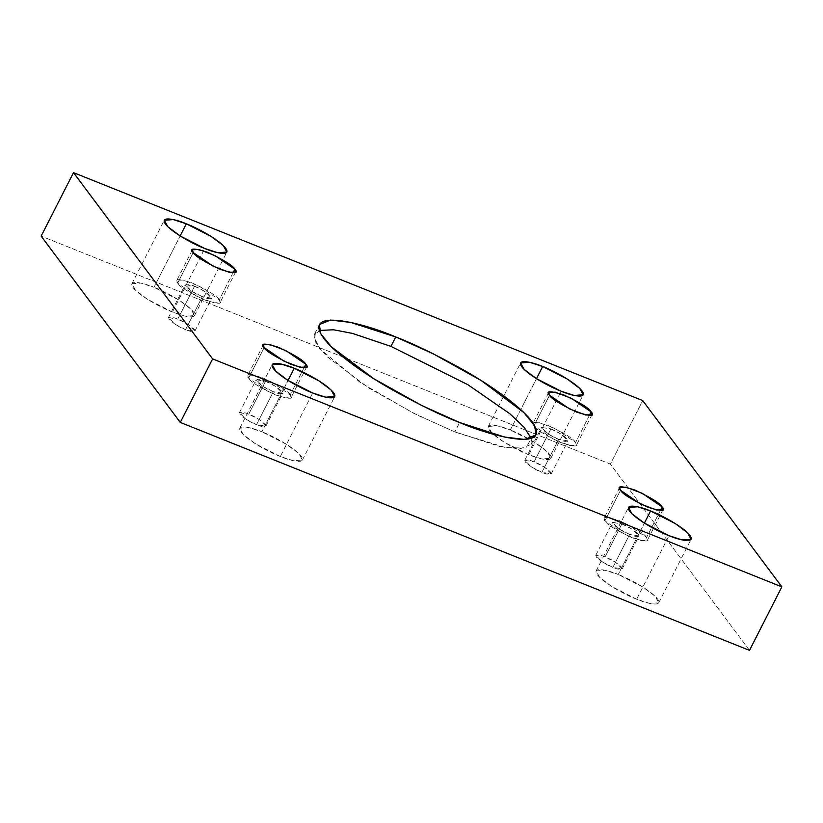 <?xml version="1.0" encoding="UTF-8"?>
<svg xmlns="http://www.w3.org/2000/svg" width="823" height="823" viewBox="0 0 823 823"><rect width="100%" height="100%" fill="white"/><g stroke="black" fill="none" stroke-linecap="round" stroke-linejoin="round"><path stroke-width="0.62" stroke-dasharray="4.12 3.09" d="M454.831 431.921L417.066 414.977L369.085 388.189L326.741 356.359L315.898 343.047L314.592 333.984L319.303 330.455L313.974 336.669L319.633 348.592L360.135 382.386L412.971 412.93L454.831 431.921L459.625 422.518L454.831 431.921L505.661 447.609L525.928 448.021L531.257 438.453L531.174 444.327L519.982 448.864L499.767 446.447L454.831 431.921M280.324 456.487L255.552 443.854L243.32 434.657L239.812 428.197L248.885 427.579L261.868 431.777L288.04 380.421L261.868 431.777C252.702 427.754 234.596 423.104 241.016 432.085C248.258 441.395 271.899 453.463 280.324 456.487C289.501 460.51 307.596 465.16 301.177 456.179C293.934 446.868 270.294 434.801 261.868 431.777L286.641 444.41L298.872 453.607L302.38 460.078L293.307 460.685L280.324 456.487L312.689 392.983L280.324 456.487M172.429 312.02L147.667 299.387L135.435 290.19L131.917 283.729L140.99 283.112L153.973 287.309L180.144 235.964L153.973 287.309C144.807 283.297 126.701 278.637 133.12 287.618C140.363 296.928 164.003 308.995 172.429 312.02C181.605 316.042 199.701 320.692 193.282 311.711C186.049 302.401 162.409 290.344 153.973 287.309L178.745 299.953L190.977 309.139L194.485 315.61L185.412 316.217L172.429 312.02L204.793 248.515L172.429 312.02M636.663 599.195L611.89 586.552L599.658 577.365L596.15 570.895L605.224 570.288L618.207 574.485L644.378 523.13L618.207 574.485C609.041 570.462 590.935 565.812 597.354 574.793C604.596 584.104 628.237 596.161 636.663 599.195C645.839 603.218 663.935 607.868 657.515 598.887C650.273 589.577 626.642 577.509 618.207 574.485L642.979 587.118L655.211 596.315L658.719 602.775L649.645 603.393L636.663 599.195L669.027 535.691L636.663 599.195M528.767 454.728L504.005 442.095L491.773 432.898L488.265 426.427L497.329 425.82L510.311 430.018L536.483 378.662L510.311 430.018C501.145 425.995 483.039 421.345 489.459 430.326C496.701 439.636 520.342 451.704 528.767 454.728C537.944 458.75 556.039 463.4 549.62 454.419C542.388 445.109 518.747 433.042 510.311 430.018L535.084 442.651L547.316 451.848L550.824 458.308L541.76 458.925L528.767 454.728L561.132 391.223L528.767 454.728M589.34 415.522L575.606 442.496L576.439 445.192L570.051 445.593L553.91 439.461L533.952 425.81L549.527 395.235L533.952 425.81C535.794 429.38 544.857 435.017 561.163 442.712C574.989 447.084 579.804 447.012 575.606 442.496C573.765 438.926 564.691 433.289 548.385 425.604C534.559 421.222 529.745 421.294 533.952 425.81L533.119 423.115L539.497 422.713L555.638 428.845L575.606 442.496L589.34 415.522M541.904 472.309L531.421 466.96L524.765 460.335L534.096 461.857L550.875 428.927L541.544 427.415L548.2 434.04L558.683 439.379L541.904 472.309C548.139 475.015 551.081 474.974 550.721 472.176C545.433 467.413 539.888 463.966 534.096 461.857C527.852 459.152 524.92 459.193 525.269 461.991C530.568 466.754 536.112 470.2 541.904 472.309L558.683 439.379L568.014 440.902L561.358 434.277L550.875 428.927L534.096 461.857L544.579 467.197L551.235 473.822L541.904 472.309M660.324 510.569L646.59 537.532L647.413 540.227L641.035 540.639L624.894 534.508L604.936 520.856L620.511 490.282L604.936 520.856C606.767 524.426 615.841 530.063 632.146 537.748C645.973 542.131 650.787 542.059 646.59 537.532C644.748 533.962 635.675 528.335 619.369 520.64C605.543 516.268 600.728 516.34 604.936 520.856L604.103 518.161L610.481 517.76L626.622 523.891L646.59 537.532L660.324 510.569M612.888 567.356L602.405 562.006L595.749 555.381L605.08 556.904L621.859 523.973L612.528 522.451L619.184 529.076L629.667 534.425L612.888 567.356C619.122 570.061 622.065 570.02 621.704 567.222C616.417 562.448 610.872 559.012 605.08 556.904C598.835 554.188 595.903 554.239 596.253 557.027C601.551 561.8 607.096 565.236 612.888 567.356L629.667 534.425L638.998 535.938L632.331 529.312L621.859 523.973L605.08 556.904L615.553 562.243L622.219 568.868L612.888 567.356M303.985 367.86L290.241 394.834L291.075 397.53L284.696 397.931L268.555 391.81L248.597 378.158L264.173 347.573L248.597 378.158C250.429 381.728 259.502 387.355 275.808 395.05C289.634 399.422 294.449 399.35 290.241 394.834C288.41 391.264 279.336 385.637 263.031 377.942C249.204 373.57 244.39 373.632 248.597 378.158L247.764 375.463L254.142 375.062L270.283 381.183L290.241 394.834L303.985 367.86M256.55 424.647L246.067 419.308L239.411 412.683L248.741 414.195L265.52 381.265L256.19 379.753L262.846 386.378L273.329 391.717L256.55 424.647C262.784 427.353 265.726 427.312 265.366 424.524C260.078 419.751 254.533 416.304 248.741 414.195C242.497 411.49 239.555 411.531 239.915 414.329C245.213 419.092 250.748 422.538 256.55 424.647L273.329 391.717L282.659 393.24L275.993 386.615L265.52 381.265L248.741 414.195L259.214 419.545L265.88 426.17L256.55 424.647M233.002 272.825L219.268 299.788L220.101 302.483L213.713 302.885L197.571 296.764L177.614 283.112L193.189 252.538L177.614 283.112C179.455 286.682 188.518 292.309 204.824 300.004C218.651 304.376 223.465 304.304 219.268 299.788C217.426 296.218 208.353 290.591 192.047 282.896C178.221 278.524 173.406 278.596 177.614 283.112L176.78 280.417L183.159 280.015L199.3 286.137L219.268 299.788L233.002 272.825M185.566 329.611L175.083 324.262L168.427 317.637L177.758 319.149L194.537 286.219L185.206 284.707L191.862 291.332L202.345 296.681L185.566 329.611C191.8 332.317 194.742 332.266 194.382 329.478C189.095 324.704 183.55 321.268 177.758 319.149C171.513 316.444 168.581 316.485 168.931 319.283C174.229 324.056 179.774 327.492 185.566 329.611L202.345 296.681L211.676 298.193L205.02 291.568L194.537 286.219L177.758 319.149L188.241 324.499L194.897 331.124L185.566 329.611M749.496 650.376L610.368 464.09L642.722 400.585L610.368 464.09L41.15 236.129L610.368 464.09L749.496 650.376M194.537 286.219C200.328 288.338 205.873 291.774 211.161 296.547C211.521 299.346 208.579 299.387 202.345 296.681C196.553 294.562 191.008 291.126 185.71 286.353C185.36 283.565 188.292 283.513 194.537 286.219M265.52 381.265C271.312 383.384 276.857 386.82 282.145 391.594C282.505 394.382 279.563 394.433 273.329 391.717C267.526 389.608 261.992 386.172 256.694 381.399C256.334 378.601 259.276 378.559 265.52 381.265M621.859 523.973C627.651 526.082 633.196 529.528 638.483 534.292C638.843 537.09 635.901 537.131 629.667 534.425C623.865 532.316 618.33 528.87 613.032 524.097C612.672 521.309 615.614 521.268 621.859 523.973M550.875 428.927C556.667 431.036 562.212 434.482 567.5 439.245C567.86 442.044 564.917 442.085 558.683 439.379C552.891 437.27 547.346 433.824 542.048 429.061C541.699 426.263 544.631 426.221 550.875 428.927M314.592 333.984L319.386 324.571M239.812 428.197L272.176 364.692M131.917 283.729L164.281 220.225M596.15 570.895L628.515 507.39M488.265 426.427L520.62 362.922M592.015 414.617L576.439 445.192M524.765 460.335L541.544 427.415M662.999 509.653L647.413 540.227M595.749 555.381L612.528 522.451M306.66 366.955L291.075 397.53M239.411 412.683L256.19 379.753M235.676 271.909L220.101 302.483M168.427 317.637L185.206 284.707M194.897 331.124L211.676 298.193M192.356 249.842L176.78 280.417M265.88 426.17L282.659 393.24M263.339 344.878L247.764 375.463M622.219 568.868L638.998 535.938M619.678 487.586L604.103 518.161M551.235 473.822L568.014 440.902M548.694 392.54L533.119 423.115M550.824 458.308L583.188 394.803M658.719 602.775L691.083 539.271M194.485 315.61L226.85 252.105M302.38 460.078L334.735 396.573M531.174 444.327L535.968 434.925"/><path stroke-width="1.23" d="M319.303 330.455L333.531 329.776L352.337 333.377L390.946 346.39L395.74 336.977L350.793 322.451L330.579 320.044L319.386 324.571L320.692 333.634L331.535 346.956L373.879 378.775L421.86 405.564L459.625 422.518C441.951 415.841 419 404.649 390.76 388.94C363.499 373.426 333.984 352.398 323.552 338.047C301.331 306.958 363.992 323.058 395.74 336.977C413.413 343.654 436.365 354.847 464.604 370.556C491.866 386.069 521.37 407.097 531.802 421.448C554.023 452.537 491.362 436.437 459.625 422.518L504.561 437.044L524.776 439.451L535.968 434.925L534.662 425.851L523.819 412.539L481.486 380.72L433.495 353.931L395.74 336.977L390.946 346.39L467.978 384.763L509.9 413.794L524.272 427.476L531.257 438.453L524.272 427.476L509.9 413.794L467.978 384.763L390.946 346.39L352.337 333.377L333.531 329.776L319.303 330.455M288.04 380.421L294.233 368.272L281.24 364.075L272.176 364.692L275.684 371.152L287.916 380.349L312.689 392.983C304.253 389.958 280.612 377.891 273.38 368.581C266.961 359.6 285.056 364.25 294.233 368.272C302.658 371.296 326.299 383.364 333.541 392.674C339.961 401.655 321.855 397.005 312.689 392.983L325.671 397.18L334.735 396.573L331.227 390.102L318.995 380.905L294.233 368.272L288.04 380.421M180.144 235.964L186.337 223.805L173.355 219.607L164.281 220.225L167.789 226.685L180.021 235.882L204.793 248.515C196.358 245.491 172.727 233.423 165.485 224.113C159.065 215.132 177.161 219.782 186.337 223.805C194.763 226.839 218.404 238.896 225.646 248.207C232.065 257.188 213.959 252.538 204.793 248.515L217.776 252.712L226.85 252.105L223.342 245.635L211.11 236.448L186.337 223.805L180.144 235.964M644.378 523.13L650.571 510.98L637.588 506.783L628.515 507.39L632.023 513.861L644.255 523.047L669.027 535.691C660.591 532.656 636.951 520.599 629.718 511.289C623.299 502.308 641.395 506.958 650.571 510.98C658.997 514.005 682.637 526.072 689.88 535.382C696.299 544.363 678.193 539.703 669.027 535.691L682.01 539.888L691.083 539.271L687.565 532.81L675.333 523.613L650.571 510.98L644.378 523.13M536.483 378.662L542.676 366.513L529.693 362.315L520.62 362.922L524.128 369.393L536.359 378.59L561.132 391.223C552.706 388.199 529.066 376.132 521.823 366.821C515.404 357.84 533.499 362.49 542.676 366.513C551.101 369.537 574.742 381.605 581.984 390.915C588.404 399.896 570.298 395.246 561.132 391.223L574.115 395.421L583.188 394.803L579.68 388.343L567.448 379.146L542.676 366.513L536.483 378.662M549.527 395.235L569.495 408.887L585.637 415.018L592.015 414.617L591.181 411.922L589.34 415.522L591.181 411.922C595.389 416.438 590.575 416.51 576.748 412.128C560.442 404.443 551.369 398.805 549.527 395.235C545.33 390.719 550.145 390.647 563.971 395.019C580.277 402.714 589.35 408.342 591.181 411.922L571.224 398.27L555.083 392.139L548.694 392.54L549.527 395.235M620.511 490.282L640.479 503.933L656.62 510.054L662.999 509.653L662.165 506.958L660.324 510.569L662.165 506.958C666.373 511.474 661.558 511.546 647.732 507.174C631.426 499.479 622.353 493.851 620.511 490.282C616.314 485.765 621.118 485.693 634.955 490.066C651.26 497.761 660.324 503.388 662.165 506.958L642.207 493.306L626.066 487.185L619.678 487.586L620.511 490.282M264.173 347.573L284.141 361.225L300.282 367.356L306.66 366.955L305.827 364.26L303.985 367.86L305.827 364.26C310.034 368.776 305.22 368.848 291.393 364.476C275.088 356.781 266.014 351.143 264.173 347.573C259.975 343.057 264.78 342.985 278.616 347.368C294.922 355.052 303.985 360.69 305.827 364.26L285.869 350.608L269.728 344.477L263.339 344.878L264.173 347.573M193.189 252.538L213.157 266.189L229.298 272.31L235.676 271.909L234.843 269.214L233.002 272.825L234.843 269.214C239.051 273.73 234.236 273.802 220.41 269.43C204.104 261.735 195.03 256.107 193.189 252.538C188.992 248.021 193.806 247.949 207.633 252.322C223.938 260.017 233.002 265.644 234.843 269.214L214.885 255.562L198.744 249.441L192.356 249.842L193.189 252.538M781.85 586.871L642.722 400.585L73.504 172.624L212.632 358.91L781.85 586.871L749.496 650.376L781.85 586.871L212.632 358.91L73.504 172.624L642.722 400.585L781.85 586.871M41.15 236.129L73.504 172.624L41.15 236.129L180.278 422.415L212.632 358.91L180.278 422.415L749.496 650.376L180.278 422.415L41.15 236.129"/></g></svg>
